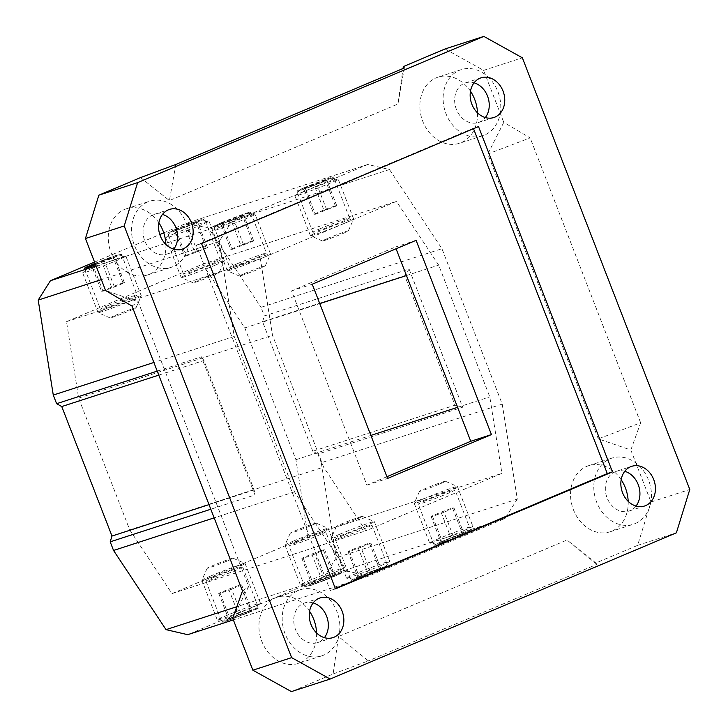 <?xml version="1.0" encoding="UTF-8"?>
<svg xmlns="http://www.w3.org/2000/svg" width="728" height="728" viewBox="0 0 728 728"><rect width="100%" height="100%" fill="white"/><g stroke="black" fill="none" stroke-linecap="round" stroke-linejoin="round"><path stroke-width="0.55" stroke-dasharray="3.64 2.73" d="M232.687 618.172L248.639 586.577L138.129 301.674L105.606 290.545M242.497 590.945L248.639 586.577M140.568 177.568L169.424 200.546L397.925 104.031L403.066 68.478M630.839 450.013L640.649 422.786L598.316 438.884L630.839 450.013L651.014 502.029L637.61 545.372L595.886 562.99L567.03 540.012L338.529 636.527L333.106 673.982L291.391 691.6M598.316 438.884L487.815 153.99L503.767 122.386L530.148 137.892L487.815 153.99M445.063 48.958L483.583 70.37L503.767 122.386M502.229 404.113L517.29 499.099L505.077 518.454L368.668 576.066L346.992 571.025L294.494 491.846L234.225 336.454L219.155 241.459L231.377 222.104L367.786 164.492L389.462 169.533L441.951 248.712L502.229 404.113L321.276 462.726L336.336 557.712L324.124 577.067L187.715 634.68M477.495 112.849A34.753 28.155 -107.9 0 1 461.243 142.606A34.753 28.155 -107.9 0 1 459.386 143.289A34.753 28.155 -107.9 0 1 422.295 120.056A34.753 28.155 -107.9 0 1 436.127 77.85A34.753 28.155 -107.9 0 1 437.974 77.168A34.753 28.155 -107.9 0 1 470.479 91.209M158.886 222.823A34.753 28.155 72.1 0 0 126.372 208.772A34.753 28.155 72.1 0 0 124.524 209.464A34.753 28.155 72.1 0 0 110.692 251.661A34.753 28.155 72.1 0 0 147.793 274.902A34.753 28.155 72.1 0 0 149.64 274.21A34.753 28.155 72.1 0 0 165.893 244.462M621.175 479.707A34.753 28.155 72.1 0 0 588.661 465.665A34.753 28.155 72.1 0 0 586.814 466.348A34.753 28.155 72.1 0 0 572.981 508.554A34.753 28.155 72.1 0 0 610.082 531.786A34.753 28.155 72.1 0 0 611.93 531.094A34.753 28.155 72.1 0 0 628.182 501.346M316.58 632.951A34.753 28.155 -107.9 0 1 300.327 662.707A34.753 28.155 -107.9 0 1 298.48 663.39A34.753 28.155 -107.9 0 1 261.379 640.158A34.753 28.155 -107.9 0 1 275.211 597.952A34.753 28.155 -107.9 0 1 277.059 597.269A34.753 28.155 -107.9 0 1 309.573 611.311M517.29 499.099L336.336 557.712M321.276 462.726L317.927 454.09L462.69 407.198L409.109 269.069L264.346 315.961L260.997 307.325L441.951 248.712M317.927 454.09L312.794 451.233L454.973 405.187L404.741 275.685L409.109 269.069M454.973 405.187L462.69 407.198M312.794 451.233L262.562 321.74L404.741 275.685M262.562 321.74L264.346 315.961M163.764 232.851L186.832 223.105L208.508 228.146L260.997 307.325M94.567 262.071L159.805 234.525M129.739 529.884L171.981 593.602L308.044 536.136L295.923 459.696L244.808 327.9L202.566 264.182L66.503 321.658L78.624 398.089L129.739 529.884L323.614 467.085L272.5 335.289L260.378 258.859L396.442 201.383L438.684 265.101L489.798 396.897L501.92 473.337L365.856 530.803L323.614 467.085M171.981 593.602L365.856 530.803M308.044 536.136L501.92 473.337M213.331 577.595A19.692 0.81 158.8 0 1 232.414 570.124A19.692 0.81 158.8 0 1 242.679 566.921A19.692 0.81 158.8 0 1 235.308 570.479A19.692 0.81 158.8 0 1 216.216 577.95A19.692 0.81 158.8 0 1 205.96 581.162A19.692 0.81 158.8 0 1 213.331 577.595M342.579 535.735A19.692 0.81 158.8 0 1 361.67 528.264A19.692 0.81 158.8 0 1 371.926 525.052A19.692 0.81 158.8 0 1 364.555 528.619A19.692 0.81 158.8 0 1 345.472 536.09A19.692 0.81 158.8 0 1 335.208 539.293A19.692 0.81 158.8 0 1 342.579 535.735M296.423 542.506A19.692 0.81 -21.2 0 0 289.052 546.064A19.692 0.81 -21.2 0 0 299.308 542.861A19.692 0.81 -21.2 0 0 318.4 535.389A19.692 0.81 -21.2 0 0 325.771 531.822A19.692 0.81 -21.2 0 0 315.506 535.035A19.692 0.81 -21.2 0 0 296.423 542.506M425.68 500.637A19.692 0.81 -21.2 0 0 418.3 504.204A19.692 0.81 -21.2 0 0 428.565 500.991A19.692 0.81 -21.2 0 0 447.647 493.52A19.692 0.81 -21.2 0 0 455.027 489.953A19.692 0.81 -21.2 0 0 444.762 493.165A19.692 0.81 -21.2 0 0 425.68 500.637M295.923 459.696L370.88 435.417M457.584 407.325L489.798 396.897M244.808 327.9L319.756 303.621M406.47 275.539L438.684 265.101M202.566 264.182L396.442 201.383M66.503 321.658L260.378 258.859M107.853 305.651A19.692 0.81 158.8 0 1 126.936 298.18A19.692 0.81 158.8 0 1 137.201 294.976A19.692 0.81 158.8 0 1 129.821 298.535A19.692 0.81 158.8 0 1 110.738 306.006A19.692 0.81 158.8 0 1 100.473 309.218A19.692 0.81 158.8 0 1 107.853 305.651M237.101 263.791A19.692 0.81 158.8 0 1 256.183 256.311A19.692 0.81 158.8 0 1 266.448 253.107A19.692 0.81 158.8 0 1 259.077 256.666A19.692 0.81 158.8 0 1 239.985 264.137A19.692 0.81 158.8 0 1 229.73 267.349A19.692 0.81 158.8 0 1 237.101 263.791M190.945 270.561A19.692 0.81 -21.2 0 0 183.565 274.119A19.692 0.81 -21.2 0 0 193.83 270.916A19.692 0.81 -21.2 0 0 212.913 263.436A19.692 0.81 -21.2 0 0 220.293 259.878A19.692 0.81 -21.2 0 0 210.028 263.09A19.692 0.81 -21.2 0 0 190.945 270.561M320.193 228.692A19.692 0.81 -21.2 0 0 312.822 232.25A19.692 0.81 -21.2 0 0 323.086 229.047A19.692 0.81 -21.2 0 0 342.169 221.576A19.692 0.81 -21.2 0 0 349.54 218.009A19.692 0.81 -21.2 0 0 339.284 221.221A19.692 0.81 -21.2 0 0 320.193 228.692M78.624 398.089L272.5 335.289M386.896 476.704L366.894 485.148L291.546 290.9L395.413 247.038L396.087 248.785M366.894 485.148L387.569 478.451M473.519 128.674L473.346 128.237L196.369 245.227L330.312 590.554L335.317 588.442M335.481 588.879L330.312 590.554M201.538 243.543L196.369 245.227M478.514 126.563L473.346 128.237M395.413 247.038L416.088 240.34M291.546 290.9L312.23 284.202M229.238 618.609A19.692 0.81 158.8 0 1 248.321 611.138A19.692 0.81 158.8 0 1 258.586 607.925A19.692 0.81 158.8 0 1 251.206 611.493A19.692 0.81 158.8 0 1 232.123 618.964A19.692 0.81 158.8 0 1 221.858 622.167A19.692 0.81 158.8 0 1 229.238 618.609M95.059 263.354A19.692 0.81 158.8 0 1 121.294 253.963A19.692 0.81 158.8 0 1 113.914 257.53A19.692 0.81 158.8 0 1 95.596 264.719M505.077 518.454L324.124 577.067M368.668 576.066L233.351 619.901M358.485 576.74A19.692 0.81 158.8 0 1 377.577 569.269A19.692 0.81 158.8 0 1 387.833 566.056A19.692 0.81 158.8 0 1 380.462 569.624A19.692 0.81 158.8 0 1 361.379 577.095A19.692 0.81 158.8 0 1 351.114 580.307A19.692 0.81 158.8 0 1 358.485 576.74M312.33 583.51A19.692 0.81 -21.2 0 0 304.959 587.077A19.692 0.81 -21.2 0 0 315.215 583.865A19.692 0.81 -21.2 0 0 334.307 576.394A19.692 0.81 -21.2 0 0 341.678 572.827A19.692 0.81 -21.2 0 0 331.413 576.039A19.692 0.81 -21.2 0 0 312.33 583.51M441.578 541.641A19.692 0.81 -21.2 0 0 434.207 545.208A19.692 0.81 -21.2 0 0 444.471 541.996A19.692 0.81 -21.2 0 0 463.554 534.525A19.692 0.81 -21.2 0 0 470.925 530.967A19.692 0.81 -21.2 0 0 460.669 534.17A19.692 0.81 -21.2 0 0 441.578 541.641M346.992 571.025L236.818 606.715M294.494 491.846L214.15 517.872M157.23 371.107L201.383 356.802L254.955 494.94L210.802 509.236M234.225 336.454L153.881 362.471M158.786 375.12L203.931 360.496L254.163 489.999L254.955 494.94M203.931 360.496L201.383 356.802M209.009 504.622L254.163 489.999M219.155 241.459L101.365 279.616M231.377 222.104L165.838 243.334M165.047 243.589L96.06 265.938M367.786 164.492L186.832 223.105M221.194 222.777A19.692 0.81 158.8 0 1 240.286 215.306A19.692 0.81 158.8 0 1 250.541 212.094A19.692 0.81 158.8 0 1 243.17 215.661A19.692 0.81 158.8 0 1 224.088 223.132A19.692 0.81 158.8 0 1 213.823 226.344A19.692 0.81 158.8 0 1 221.194 222.777M175.038 229.548A19.692 0.81 -21.2 0 0 167.658 233.115A19.692 0.81 -21.2 0 0 177.923 229.902A19.692 0.81 -21.2 0 0 197.006 222.431A19.692 0.81 -21.2 0 0 204.386 218.873A19.692 0.81 -21.2 0 0 194.121 222.076A19.692 0.81 -21.2 0 0 175.038 229.548M304.286 187.688A19.692 0.81 -21.2 0 0 296.915 191.246A19.692 0.81 -21.2 0 0 307.18 188.042A19.692 0.81 -21.2 0 0 326.262 180.562A19.692 0.81 -21.2 0 0 333.633 177.004A19.692 0.81 -21.2 0 0 323.378 180.207A19.692 0.81 -21.2 0 0 304.286 187.688M389.462 169.533L208.508 228.146M482.655 135.754A34.753 28.155 72.1 0 1 445.554 112.522A34.753 28.155 72.1 0 1 459.386 70.316A34.753 28.155 -107.9 0 1 461.234 69.633A34.753 28.155 -107.9 0 1 498.334 92.865A34.753 28.155 -107.9 0 1 484.502 135.071A34.753 28.155 72.1 0 1 482.655 135.754L459.386 143.289M481.035 77.832L465.52 82.856A20.848 16.89 -107.9 0 0 464.409 83.265A20.848 16.89 72.1 0 0 456.11 108.59A20.848 16.89 72.1 0 0 478.369 122.532A20.848 16.89 72.1 0 0 479.479 122.122A20.848 16.89 -107.9 0 0 485.33 117.554M465.52 82.856A20.848 16.89 -107.9 0 1 474.074 82.81M147.793 201.929A34.753 28.155 72.1 0 0 133.961 244.126A34.753 28.155 72.1 0 0 171.062 267.367A34.753 28.155 72.1 0 0 172.909 266.675A34.753 28.155 -107.9 0 0 186.741 224.47A34.753 28.155 -107.9 0 0 149.64 201.237A34.753 28.155 -107.9 0 0 147.793 201.929M173.728 249.167A20.848 16.89 -107.9 0 1 167.886 253.726A20.848 16.89 72.1 0 1 166.776 254.136A20.848 16.89 72.1 0 1 144.517 240.195A20.848 16.89 72.1 0 1 152.816 214.878A20.848 16.89 -107.9 0 1 153.927 214.46A20.848 16.89 -107.9 0 1 162.471 214.414M635.189 523.559A34.753 28.155 72.1 0 0 649.021 481.363A34.753 28.155 72.1 0 0 611.92 458.121A34.753 28.155 72.1 0 0 610.073 458.813A34.753 28.155 -107.9 0 0 596.241 501.019A34.753 28.155 -107.9 0 0 633.342 524.251A34.753 28.155 -107.9 0 0 635.189 523.559M636.017 506.051A20.848 16.89 72.1 0 1 630.166 510.61A20.848 16.89 -107.9 0 1 629.056 511.029A20.848 16.89 -107.9 0 1 606.797 497.088A20.848 16.89 -107.9 0 1 615.096 471.762A20.848 16.89 72.1 0 1 616.207 471.353L631.722 466.33M624.76 471.298A20.848 16.89 72.1 0 0 616.207 471.353M300.327 589.735A34.753 28.155 72.1 0 1 337.428 612.967A34.753 28.155 72.1 0 1 323.596 655.173A34.753 28.155 -107.9 0 1 321.749 655.855A34.753 28.155 -107.9 0 1 284.648 632.623A34.753 28.155 -107.9 0 1 298.48 590.417A34.753 28.155 72.1 0 1 300.327 589.735L277.059 597.269M332.969 637.61L317.463 642.633A20.848 16.89 -107.9 0 0 318.573 642.223A20.848 16.89 72.1 0 0 324.415 637.655M313.158 602.911A20.848 16.89 72.1 0 0 304.613 602.957A20.848 16.89 72.1 0 0 303.503 603.366A20.848 16.89 -107.9 0 0 295.204 628.692A20.848 16.89 -107.9 0 0 317.463 642.633M175.794 164.473L169.424 200.546M404.304 67.959L397.925 104.031M483.583 70.37L522.358 57.803M651.014 502.029L689.789 489.471M640.649 422.786L530.148 137.892M637.61 545.372L676.385 532.814M333.106 673.982L368.341 660.878L338.529 636.527M595.886 562.99L596.842 564.364L368.341 660.878M596.842 564.364L567.03 540.012M131.996 306.051L138.129 301.674M244.517 273.528A13.905 0.573 158.8 0 1 258.231 268.168A13.905 0.573 158.8 0 1 265.229 266.02A13.905 0.573 158.8 0 1 260.033 268.505A13.905 0.573 158.8 0 1 246.801 273.692A13.905 0.573 158.8 0 1 239.33 276.067A13.905 0.573 158.8 0 1 244.517 273.528M261.853 258.203A23.169 0.946 -21.2 0 0 270.525 254.054A23.169 0.946 -21.2 0 0 270.525 254.008A23.169 0.946 -21.2 0 0 258.458 257.785A23.169 0.946 -21.2 0 0 235.999 266.575A23.169 0.946 -21.2 0 0 227.327 270.761A23.169 0.946 -21.2 0 0 227.354 270.798A23.169 0.946 -21.2 0 0 239.794 266.839A23.169 0.946 -21.2 0 0 261.853 258.203M220.593 226.863A23.169 0.946 -21.2 0 0 211.948 230.967A23.169 0.946 -21.2 0 0 211.921 231.049A23.169 0.946 -21.2 0 0 223.997 227.273A23.169 0.946 -21.2 0 0 246.446 218.491A23.169 0.946 -21.2 0 0 255.119 214.296A23.169 0.946 -21.2 0 0 255.046 214.25A23.169 0.946 -21.2 0 0 242.351 218.327A23.169 0.946 -21.2 0 0 220.593 226.863M241.523 216.198A16.744 0.692 -21.2 0 0 247.738 213.131A16.744 0.692 -21.2 0 0 238.566 216.079A16.744 0.692 -21.2 0 0 222.841 222.249A16.744 0.692 -21.2 0 0 216.589 225.216A16.744 0.692 -21.2 0 0 224.797 222.732A16.744 0.692 -21.2 0 0 241.523 216.198M220.721 223.423L222.186 223.441L233.652 219.237L243.643 215.015L242.178 214.997L220.721 223.423L230.767 249.322L232.232 249.34L222.186 223.441M232.232 249.34L253.69 240.913L252.225 240.895L240.759 245.099L230.721 219.201M240.759 245.099L230.767 249.322M252.225 240.895L242.178 214.997M253.69 240.913L243.643 215.015M243.698 245.136L233.652 219.237M327.609 238.438A13.905 0.573 158.8 0 1 341.323 233.078A13.905 0.573 158.8 0 1 348.321 230.922A13.905 0.573 158.8 0 1 343.125 233.415A13.905 0.573 158.8 0 1 329.893 238.602A13.905 0.573 158.8 0 1 322.422 240.968A13.905 0.573 158.8 0 1 327.609 238.438M344.945 223.105A23.169 0.946 -21.2 0 0 353.617 218.955A23.169 0.946 -21.2 0 0 353.617 218.91A23.169 0.946 -21.2 0 0 341.55 222.686A23.169 0.946 -21.2 0 0 319.091 231.477A23.169 0.946 -21.2 0 0 310.419 235.672A23.169 0.946 -21.2 0 0 310.447 235.699A23.169 0.946 -21.2 0 0 322.886 231.75A23.169 0.946 -21.2 0 0 344.945 223.105M303.685 191.764A23.169 0.946 -21.2 0 0 295.04 195.868A23.169 0.946 -21.2 0 0 295.013 195.959A23.169 0.946 -21.2 0 0 307.089 192.183A23.169 0.946 -21.2 0 0 329.538 183.392A23.169 0.946 -21.2 0 0 338.22 179.197A23.169 0.946 -21.2 0 0 338.138 179.161A23.169 0.946 -21.2 0 0 325.443 183.228A23.169 0.946 -21.2 0 0 303.685 191.764M324.615 181.099A16.744 0.692 -21.2 0 0 330.831 178.042A16.744 0.692 -21.2 0 0 321.658 180.981A16.744 0.692 -21.2 0 0 305.933 187.151A16.744 0.692 -21.2 0 0 299.681 190.117A16.744 0.692 -21.2 0 0 307.889 187.633A16.744 0.692 -21.2 0 0 324.615 181.099M303.813 188.325L305.278 188.343L326.736 179.925L325.27 179.907L303.813 188.325L313.859 214.232L315.324 214.241L305.278 188.343M315.324 214.241L336.782 205.824L335.317 205.806L323.86 210.01L313.814 184.111M323.86 210.01L313.859 214.232M335.317 205.806L325.27 179.907M336.782 205.824L326.736 179.925M326.79 210.046L316.744 184.138M115.27 315.397A13.905 0.573 158.8 0 1 128.974 310.037A13.905 0.573 158.8 0 1 135.981 307.88A13.905 0.573 158.8 0 1 130.776 310.374A13.905 0.573 158.8 0 1 117.545 315.561A13.905 0.573 158.8 0 1 110.083 317.927A13.905 0.573 158.8 0 1 115.27 315.397M132.596 300.063A23.169 0.946 -21.2 0 0 141.268 295.914A23.169 0.946 -21.2 0 0 141.278 295.877A23.169 0.946 -21.2 0 0 129.202 299.645A23.169 0.946 -21.2 0 0 106.752 308.435A23.169 0.946 -21.2 0 0 98.071 312.631A23.169 0.946 -21.2 0 0 98.107 312.658A23.169 0.946 -21.2 0 0 110.547 308.708A23.169 0.946 -21.2 0 0 132.596 300.063M91.346 268.723A23.169 0.946 -21.2 0 0 82.701 272.836A23.169 0.946 -21.2 0 0 82.664 272.918A23.169 0.946 -21.2 0 0 94.74 269.142A23.169 0.946 -21.2 0 0 117.199 260.351A23.169 0.946 -21.2 0 0 125.871 256.165A23.169 0.946 -21.2 0 0 125.789 256.12A23.169 0.946 -21.2 0 0 113.104 260.187A23.169 0.946 -21.2 0 0 91.346 268.723M95.541 264.592A16.744 0.692 -21.2 0 0 112.276 258.058A16.744 0.692 -21.2 0 0 118.491 255A16.744 0.692 -21.2 0 0 95.113 263.472M95.459 264.382L114.387 256.884L112.922 256.866L95.204 263.718M101.52 291.191L102.985 291.209L114.442 287.005L124.433 282.783L122.968 282.764L101.52 291.191L91.473 265.292M102.985 291.209L92.938 265.311M111.511 286.969L101.465 261.07M122.968 282.764L112.922 256.866M124.433 282.783L114.387 256.884M114.442 287.005L104.395 261.106M198.362 280.298A13.905 0.573 158.8 0 1 212.066 274.938A13.905 0.573 158.8 0 1 219.073 272.791A13.905 0.573 158.8 0 1 213.868 275.275A13.905 0.573 158.8 0 1 200.637 280.462A13.905 0.573 158.8 0 1 193.175 282.837A13.905 0.573 158.8 0 1 198.362 280.298M215.688 264.974A23.169 0.946 -21.2 0 0 224.361 260.824A23.169 0.946 -21.2 0 0 224.37 260.779A23.169 0.946 -21.2 0 0 212.294 264.555A23.169 0.946 -21.2 0 0 189.844 273.346A23.169 0.946 -21.2 0 0 181.163 277.532A23.169 0.946 -21.2 0 0 181.199 277.568A23.169 0.946 -21.2 0 0 193.639 273.619A23.169 0.946 -21.2 0 0 215.688 264.974M174.438 233.633A23.169 0.946 -21.2 0 0 165.793 237.738A23.169 0.946 -21.2 0 0 165.766 237.819A23.169 0.946 -21.2 0 0 177.832 234.052A23.169 0.946 -21.2 0 0 200.291 225.261A23.169 0.946 -21.2 0 0 208.963 221.066A23.169 0.946 -21.2 0 0 208.881 221.021A23.169 0.946 -21.2 0 0 196.196 225.098A23.169 0.946 -21.2 0 0 174.438 233.633M195.368 222.968A16.744 0.692 -21.2 0 0 201.583 219.901A16.744 0.692 -21.2 0 0 192.41 222.85A16.744 0.692 -21.2 0 0 176.677 229.02A16.744 0.692 -21.2 0 0 170.434 231.986A16.744 0.692 -21.2 0 0 178.642 229.502A16.744 0.692 -21.2 0 0 195.368 222.968M174.565 230.194L176.03 230.212L187.487 226.008L197.479 221.785L196.014 221.767L184.557 225.971L174.565 230.194L184.612 256.092L186.077 256.11L176.03 230.212M186.077 256.11L207.526 247.684L206.06 247.666L194.603 251.87L184.557 225.971M194.603 251.87L184.612 256.092M206.06 247.666L196.014 221.767M207.526 247.684L197.479 221.785M197.534 251.906L187.487 226.008M310.983 525.643A13.905 0.573 -21.2 0 0 316.161 523.104A13.905 0.573 -21.2 0 0 308.699 525.48A13.905 0.573 -21.2 0 0 295.468 530.667A13.905 0.573 -21.2 0 0 290.263 533.151A13.905 0.573 -21.2 0 0 297.27 531.003A13.905 0.573 -21.2 0 0 310.983 525.643M293.648 540.977A23.169 0.946 158.8 0 1 315.697 532.332A23.169 0.946 158.8 0 1 328.146 528.382A23.169 0.946 158.8 0 1 328.173 528.41A23.169 0.946 158.8 0 1 319.501 532.596A23.169 0.946 158.8 0 1 297.042 541.386A23.169 0.946 158.8 0 1 284.976 545.163A23.169 0.946 158.8 0 1 284.976 545.126A23.169 0.946 158.8 0 1 293.648 540.977M334.898 572.317A23.169 0.946 158.8 0 1 313.14 580.853A23.169 0.946 158.8 0 1 300.455 584.921A23.169 0.946 158.8 0 1 300.373 584.875A23.169 0.946 158.8 0 1 309.054 580.689A23.169 0.946 158.8 0 1 331.504 571.899A23.169 0.946 158.8 0 1 343.58 568.122A23.169 0.946 158.8 0 1 343.543 568.204A23.169 0.946 158.8 0 1 334.898 572.317M313.977 582.982A16.744 0.692 158.8 0 1 330.694 576.449A16.744 0.692 158.8 0 1 338.911 573.955A16.744 0.692 158.8 0 1 332.66 576.931A16.744 0.692 158.8 0 1 316.935 583.101A16.744 0.692 158.8 0 1 307.762 586.04A16.744 0.692 158.8 0 1 313.977 582.982M324.779 579.97L313.322 584.175L311.857 584.156L321.849 579.934L333.315 575.73L334.78 575.748L324.779 579.97L314.733 554.072L303.276 558.276L313.322 584.175M303.276 558.276L301.811 558.258L311.802 554.035L323.268 549.831L324.734 549.849L334.78 575.748M324.734 549.849L314.733 554.072M323.268 549.831L333.315 575.73M311.802 554.035L321.849 579.934M301.811 558.258L311.857 584.156M227.882 560.733A13.905 0.573 -21.2 0 0 233.069 558.203A13.905 0.573 -21.2 0 0 225.607 560.578A13.905 0.573 -21.2 0 0 212.376 565.765A13.905 0.573 -21.2 0 0 207.171 568.25A13.905 0.573 -21.2 0 0 214.178 566.102A13.905 0.573 -21.2 0 0 227.882 560.733M210.556 576.066A23.169 0.946 158.8 0 1 232.605 567.421A23.169 0.946 158.8 0 1 245.045 563.472A23.169 0.946 158.8 0 1 245.081 563.499A23.169 0.946 158.8 0 1 236.409 567.694A23.169 0.946 158.8 0 1 213.95 576.485A23.169 0.946 158.8 0 1 201.883 580.261A23.169 0.946 158.8 0 1 201.883 580.216A23.169 0.946 158.8 0 1 210.556 576.066M251.806 607.407A23.169 0.946 158.8 0 1 230.048 615.943A23.169 0.946 158.8 0 1 217.363 620.019A23.169 0.946 158.8 0 1 217.281 619.974A23.169 0.946 158.8 0 1 225.962 615.779A23.169 0.946 158.8 0 1 248.412 606.988A23.169 0.946 158.8 0 1 260.488 603.221A23.169 0.946 158.8 0 1 260.451 603.303A23.169 0.946 158.8 0 1 251.806 607.407M230.876 618.072A16.744 0.692 158.8 0 1 247.602 611.538A16.744 0.692 158.8 0 1 255.819 609.054A16.744 0.692 158.8 0 1 249.567 612.02A16.744 0.692 158.8 0 1 233.843 618.19A16.744 0.692 158.8 0 1 224.67 621.139A16.744 0.692 158.8 0 1 230.876 618.072M241.687 615.069L230.23 619.273L228.765 619.255L250.214 610.828L251.679 610.847L241.687 615.069L231.641 589.161L220.184 593.365L230.23 619.273M220.184 593.365L218.719 593.356L228.71 589.134L240.176 584.93L241.641 584.948L251.679 610.847M241.641 584.948L231.641 589.161M240.176 584.93L250.214 610.828M228.71 589.134L238.757 615.033M218.719 593.356L228.765 619.255M440.231 483.774A13.905 0.573 -21.2 0 0 445.418 481.244A13.905 0.573 -21.2 0 0 437.956 483.61A13.905 0.573 -21.2 0 0 424.724 488.797A13.905 0.573 -21.2 0 0 419.519 491.291A13.905 0.573 -21.2 0 0 426.526 489.134A13.905 0.573 -21.2 0 0 440.231 483.774M422.904 499.108A23.169 0.946 158.8 0 1 444.954 490.463A23.169 0.946 158.8 0 1 457.393 486.513A23.169 0.946 158.8 0 1 457.43 486.541A23.169 0.946 158.8 0 1 448.748 490.736A23.169 0.946 158.8 0 1 426.299 499.526A23.169 0.946 158.8 0 1 414.223 503.303A23.169 0.946 158.8 0 1 414.232 503.257A23.169 0.946 158.8 0 1 422.904 499.108M464.155 530.448A23.169 0.946 158.8 0 1 442.397 538.984A23.169 0.946 158.8 0 1 429.702 543.052A23.169 0.946 158.8 0 1 429.629 543.015A23.169 0.946 158.8 0 1 438.301 538.82A23.169 0.946 158.8 0 1 460.76 530.03A23.169 0.946 158.8 0 1 472.827 526.253A23.169 0.946 158.8 0 1 472.8 526.335A23.169 0.946 158.8 0 1 464.155 530.448M443.225 541.113A16.744 0.692 158.8 0 1 459.95 534.58A16.744 0.692 158.8 0 1 468.159 532.095A16.744 0.692 158.8 0 1 461.907 535.062A16.744 0.692 158.8 0 1 446.182 541.232A16.744 0.692 158.8 0 1 437.009 544.171A16.744 0.692 158.8 0 1 443.225 541.113M454.035 538.101L442.569 542.305L441.104 542.287L451.105 538.065L462.562 533.87L464.027 533.879L454.035 538.101L443.989 512.203L432.532 516.407L442.569 542.305M432.532 516.407L431.058 516.389L441.059 512.166L452.516 507.962L453.981 507.98L464.027 533.879M453.981 507.98L443.989 512.203M452.516 507.962L462.562 533.87M441.059 512.166L451.105 538.065M431.058 516.389L441.104 542.287M357.139 518.873A13.905 0.573 -21.2 0 0 362.326 516.334A13.905 0.573 -21.2 0 0 354.864 518.709A13.905 0.573 -21.2 0 0 341.632 523.896A13.905 0.573 -21.2 0 0 336.427 526.38A13.905 0.573 -21.2 0 0 343.425 524.233A13.905 0.573 -21.2 0 0 357.139 518.873M339.803 534.206A23.169 0.946 158.8 0 1 361.861 525.561A23.169 0.946 158.8 0 1 374.301 521.612A23.169 0.946 158.8 0 1 374.338 521.639A23.169 0.946 158.8 0 1 365.656 525.825A23.169 0.946 158.8 0 1 343.207 534.616A23.169 0.946 158.8 0 1 331.131 538.392A23.169 0.946 158.8 0 1 331.131 538.347A23.169 0.946 158.8 0 1 339.803 534.206M381.062 565.538A23.169 0.946 158.8 0 1 359.304 574.083A23.169 0.946 158.8 0 1 346.61 578.15A23.169 0.946 158.8 0 1 346.537 578.105A23.169 0.946 158.8 0 1 355.209 573.919A23.169 0.946 158.8 0 1 377.668 565.128A23.169 0.946 158.8 0 1 389.735 561.352A23.169 0.946 158.8 0 1 389.708 561.434A23.169 0.946 158.8 0 1 381.062 565.538M360.132 576.212A16.744 0.692 158.8 0 1 376.858 569.678A16.744 0.692 158.8 0 1 385.067 567.185A16.744 0.692 158.8 0 1 378.815 570.151A16.744 0.692 158.8 0 1 363.09 576.33A16.744 0.692 158.8 0 1 353.917 579.27A16.744 0.692 158.8 0 1 360.132 576.212M370.943 573.2L359.477 577.404L358.012 577.386L379.47 568.959L380.935 568.977L370.943 573.2L360.897 547.301L349.431 551.505L359.477 577.404M349.431 551.505L347.966 551.487L357.967 547.265L369.424 543.061L370.889 543.079L380.935 568.977M370.889 543.079L360.897 547.301M369.424 543.061L379.47 568.959M357.967 547.265L368.013 573.163M347.966 551.487L358.012 577.386M242.679 566.921L258.586 607.925M121.294 253.963L137.201 294.976M205.96 581.162L221.858 622.167M84.566 268.204L100.473 309.218M371.926 525.052L387.833 566.056M250.541 212.094L266.448 253.107M335.208 539.293L351.114 580.307M213.823 226.344L229.73 267.349M304.959 587.077L289.052 546.064M183.565 274.119L167.658 233.115M341.678 572.827L325.771 531.822M220.293 259.878L204.386 218.873M434.207 545.208L418.3 504.204M312.822 232.25L296.915 191.246M470.925 530.967L455.027 489.953M349.54 218.009L333.633 177.004M461.234 69.633L437.974 77.168M493.884 117.508L478.369 122.532M147.793 274.902L171.062 267.367M126.372 208.772L149.64 201.237M153.927 214.46L169.433 209.437M166.776 254.136L182.282 249.113M588.661 465.665L611.92 458.121M610.082 531.786L633.342 524.251M629.056 511.029L644.571 506.005M321.749 655.855L298.48 663.39M320.12 597.934L304.613 602.957M265.229 266.02L270.525 254.054M239.33 276.067L227.354 270.798M227.327 270.761L211.921 231.049M270.525 254.008L255.119 214.296M247.738 213.131L255.046 214.25M216.589 225.216L211.948 230.967M348.321 230.922L353.617 218.955M322.422 240.968L310.447 235.699M310.419 235.672L295.013 195.959M353.617 218.91L338.22 179.197M330.831 178.042L338.138 179.161M299.681 190.117L295.04 195.868M135.981 307.88L141.268 295.914M110.083 317.927L98.107 312.658M98.071 312.631L82.664 272.918M141.278 295.877L125.871 256.165M118.491 255L125.789 256.12M87.342 267.085L82.701 272.836M219.073 272.791L224.361 260.824M193.175 282.837L181.199 277.568L165.766 237.819M224.37 260.779L208.963 221.066M201.583 219.901L208.881 221.021M170.434 231.986L165.793 237.738M316.161 523.104L328.146 528.382M290.263 533.151L284.976 545.126M284.976 545.163L300.373 584.875M328.173 528.41L343.58 568.122M338.911 573.955L343.543 568.204M307.762 586.04L300.455 584.921M233.069 558.203L245.045 563.472M207.171 568.25L201.883 580.216M201.883 580.261L217.281 619.974M245.081 563.499L260.488 603.221M255.819 609.054L260.451 603.303M224.67 621.139L217.363 620.019M445.418 481.244L457.393 486.513L472.827 526.253M419.519 491.291L414.232 503.257M414.223 503.303L429.629 543.015M468.159 532.095L472.8 526.335M437.009 544.171L429.702 543.052M362.326 516.334L374.301 521.612M336.427 526.38L331.131 538.347M331.131 538.392L346.537 578.105M374.338 521.639L389.735 561.352M385.067 567.185L389.708 561.434M353.917 579.27L346.61 578.15"/><path stroke-width="1.09" d="M137.619 182.628L124.206 225.971L291.637 657.63L330.166 679.042L676.385 532.814L689.789 489.471L522.358 57.803L483.838 36.4L137.619 182.628L98.844 195.186L140.568 177.568L175.794 164.473L404.304 67.959L403.339 66.585L445.063 48.958L483.838 36.4M335.481 588.879L612.457 471.89L478.514 126.563L201.538 243.543L335.481 588.879M479.925 78.242A20.848 16.89 -107.9 0 1 481.035 77.832A20.848 16.89 -107.9 0 1 503.294 91.773A20.848 16.89 -107.9 0 1 494.995 117.09A20.848 16.89 -107.9 0 1 493.884 117.508A20.848 16.89 -107.9 0 1 471.626 103.567A20.848 16.89 -107.9 0 1 479.925 78.242M168.323 209.855A20.848 16.89 72.1 0 0 160.024 235.171A20.848 16.89 72.1 0 0 182.282 249.113A20.848 16.89 72.1 0 0 183.392 248.703A20.848 16.89 72.1 0 0 191.692 223.378A20.848 16.89 72.1 0 0 169.433 209.437A20.848 16.89 72.1 0 0 168.323 209.855M645.681 505.587A20.848 16.89 72.1 0 0 653.981 480.271A20.848 16.89 72.1 0 0 631.722 466.33A20.848 16.89 72.1 0 0 630.612 466.739A20.848 16.89 72.1 0 0 622.313 492.064A20.848 16.89 72.1 0 0 644.571 506.005A20.848 16.89 72.1 0 0 645.681 505.587M334.079 637.2A20.848 16.89 -107.9 0 1 332.969 637.61A20.848 16.89 -107.9 0 1 310.71 623.668A20.848 16.89 -107.9 0 1 319.01 598.343A20.848 16.89 -107.9 0 1 320.12 597.934A20.848 16.89 -107.9 0 1 342.378 611.875A20.848 16.89 -107.9 0 1 334.079 637.2M330.166 679.042L291.391 691.6L252.862 670.197L232.687 618.172L242.497 590.945L131.996 306.051L105.606 290.545L85.431 238.529L124.206 225.971M85.431 238.529L98.844 195.186M252.862 670.197L291.637 657.63M403.339 66.585L403.066 68.478M470.479 91.209A34.753 28.155 -107.9 0 1 477.495 112.849M165.893 244.462A34.753 28.155 72.1 0 0 158.886 222.823M628.182 501.346A34.753 28.155 72.1 0 0 621.175 479.707M309.573 611.311A34.753 28.155 -107.9 0 1 316.58 632.951M233.351 619.901L187.715 634.68L166.039 629.638L113.541 550.459L110.192 541.832L111.985 536.045L61.753 406.552L56.62 403.694L53.271 395.067L38.211 300.072L50.423 280.717L94.567 262.071M159.805 234.525L163.764 232.851M370.88 435.417L457.584 407.325M319.756 303.621L406.47 275.539M396.087 248.785L470.752 441.286L386.896 476.704M491.436 434.58L387.569 478.451L312.23 284.202L416.088 240.34L491.436 434.58L470.752 441.286M335.317 588.442L607.288 473.564L473.519 128.674M612.457 471.89L607.288 473.564M95.596 264.719A19.692 0.81 158.8 0 1 84.566 268.204A19.692 0.81 158.8 0 1 91.946 264.646A19.692 0.81 158.8 0 1 95.059 263.354M236.818 606.715L166.039 629.638M214.15 517.872L113.541 550.459M56.62 403.694L157.23 371.107M153.881 362.471L53.271 395.067M210.802 509.236L110.192 541.832M111.985 536.045L209.009 504.622M61.753 406.552L158.786 375.12M101.365 279.616L38.211 300.072M165.838 243.334L165.047 243.589M96.06 265.938L50.423 280.717M474.074 82.81A20.848 16.89 -107.9 0 1 488.015 97.488A20.848 16.89 -107.9 0 1 485.33 117.554M162.471 214.414A20.848 16.89 -107.9 0 1 176.413 229.093A20.848 16.89 -107.9 0 1 173.728 249.167M636.017 506.051A20.848 16.89 72.1 0 0 638.702 485.986A20.848 16.89 72.1 0 0 624.76 471.298M324.415 637.655A20.848 16.89 72.1 0 0 327.109 617.59A20.848 16.89 72.1 0 0 313.158 602.911M95.113 263.472A16.744 0.692 -21.2 0 0 93.584 264.109A16.744 0.692 -21.2 0 0 87.342 267.085A16.744 0.692 -21.2 0 0 95.541 264.592M95.204 263.718L91.473 265.292L95.459 264.382"/></g></svg>

